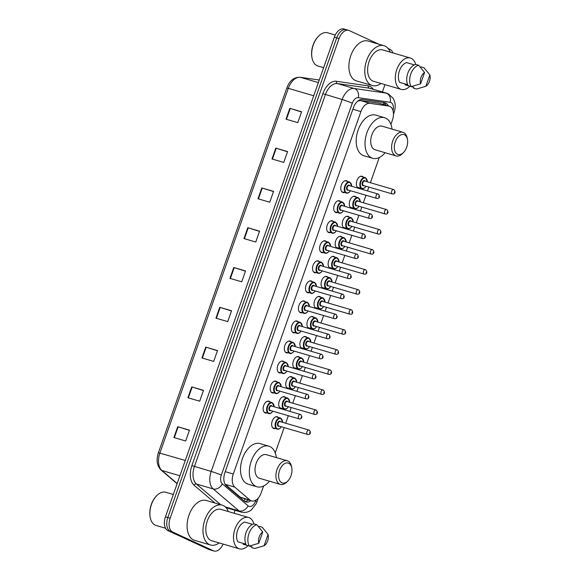 <?xml version="1.0" encoding="UTF-8"?>
<svg xmlns="http://www.w3.org/2000/svg" width="580" height="580" viewBox="0 0 580 580"><rect width="100%" height="100%" fill="white"/><g stroke="black" fill="none" stroke-linecap="round" stroke-linejoin="round"><path stroke-width="0.87" d="M266.706 412.996A6.155 3.712 -73.7 0 1 265.357 413.003A6.155 3.712 -73.7 0 1 265.046 412.887A6.155 3.712 -73.7 0 1 263.603 405.797A6.155 3.712 -73.7 0 1 268.815 401.193A6.155 3.712 -73.7 0 1 269.127 401.309A6.155 3.712 -73.7 0 1 269.946 401.925M273.76 392.957A6.155 3.712 -73.7 0 1 272.419 392.964A6.155 3.712 -73.7 0 1 272.107 392.849A6.155 3.712 -73.7 0 1 270.664 385.751A6.155 3.712 -73.7 0 1 275.87 381.154A6.155 3.712 -73.7 0 1 276.181 381.27A6.155 3.712 -73.7 0 1 277.001 381.887M280.821 372.911A6.155 3.712 -73.7 0 1 279.473 372.918A6.155 3.712 -73.7 0 1 279.161 372.802A6.155 3.712 -73.7 0 1 277.719 365.712A6.155 3.712 -73.7 0 1 282.931 361.108A6.155 3.712 -73.7 0 1 283.243 361.224A6.155 3.712 -73.7 0 1 284.062 361.84M287.876 352.872A6.155 3.712 -73.7 0 1 286.535 352.879A6.155 3.712 -73.7 0 1 286.223 352.763A6.155 3.712 -73.7 0 1 284.78 345.665A6.155 3.712 -73.7 0 1 289.986 341.069A6.155 3.712 -73.7 0 1 290.297 341.185A6.155 3.712 -73.7 0 1 291.124 341.801M294.937 332.826A6.155 3.712 -73.7 0 1 293.589 332.833A6.155 3.712 -73.7 0 1 293.277 332.717A6.155 3.712 -73.7 0 1 291.834 325.626A6.155 3.712 -73.7 0 1 297.047 321.023A6.155 3.712 -73.7 0 1 297.359 321.139A6.155 3.712 -73.7 0 1 298.178 321.755M301.999 312.787A6.155 3.712 -73.7 0 1 300.65 312.794A6.155 3.712 -73.7 0 1 300.339 312.678A6.155 3.712 -73.7 0 1 298.896 305.58A6.155 3.712 -73.7 0 1 304.108 300.984A6.155 3.712 -73.7 0 1 304.413 301.1A6.155 3.712 -73.7 0 1 305.239 301.716M309.053 292.74A6.155 3.712 -73.7 0 1 307.704 292.748A6.155 3.712 -73.7 0 1 307.393 292.632A6.155 3.712 -73.7 0 1 305.95 285.541A6.155 3.712 -73.7 0 1 311.163 280.938A6.155 3.712 -73.7 0 1 311.474 281.053A6.155 3.712 -73.7 0 1 312.294 281.67M316.114 272.702A6.155 3.712 -73.7 0 1 314.766 272.709A6.155 3.712 -73.7 0 1 314.454 272.593A6.155 3.712 -73.7 0 1 313.012 265.495A6.155 3.712 -73.7 0 1 318.224 260.899A6.155 3.712 -73.7 0 1 318.529 261.014A6.155 3.712 -73.7 0 1 319.355 261.631M323.169 252.655A6.155 3.712 -73.7 0 1 321.82 252.662A6.155 3.712 -73.7 0 1 321.516 252.546A6.155 3.712 -73.7 0 1 320.073 245.456A6.155 3.712 -73.7 0 1 325.279 240.852A6.155 3.712 -73.7 0 1 325.59 240.968A6.155 3.712 -73.7 0 1 326.41 241.585M330.23 232.616A6.155 3.712 -73.7 0 1 328.882 232.624A6.155 3.712 -73.7 0 1 328.57 232.507A6.155 3.712 -73.7 0 1 327.127 225.41A6.155 3.712 -73.7 0 1 332.34 220.813A6.155 3.712 -73.7 0 1 332.644 220.929A6.155 3.712 -73.7 0 1 333.471 221.545M337.285 212.57A6.155 3.712 -73.7 0 1 335.936 212.577A6.155 3.712 -73.7 0 1 335.631 212.461A6.155 3.712 -73.7 0 1 334.189 205.371A6.155 3.712 -73.7 0 1 339.394 200.767A6.155 3.712 -73.7 0 1 339.706 200.89A6.155 3.712 -73.7 0 1 340.525 201.499M344.346 192.531A6.155 3.712 -73.7 0 1 342.998 192.538A6.155 3.712 -73.7 0 1 342.686 192.422A6.155 3.712 -73.7 0 1 341.243 185.332A6.155 3.712 -73.7 0 1 346.456 180.728A6.155 3.712 -73.7 0 1 346.76 180.844A6.155 3.712 -73.7 0 1 347.587 181.46M296.402 368.445A6.155 3.712 -73.7 0 1 295.053 368.452A6.155 3.712 -73.7 0 1 294.742 368.336A6.155 3.712 -73.7 0 1 293.299 361.238A6.155 3.712 -73.7 0 1 298.512 356.642A6.155 3.712 -73.7 0 1 298.816 356.758A6.155 3.712 -73.7 0 1 299.642 357.374M303.456 348.399A6.155 3.712 -73.7 0 1 302.107 348.406A6.155 3.712 -73.7 0 1 301.796 348.29A6.155 3.712 -73.7 0 1 300.353 341.2A6.155 3.712 -73.7 0 1 305.566 336.596A6.155 3.712 -73.7 0 1 305.877 336.712A6.155 3.712 -73.7 0 1 306.697 337.328M310.517 328.36A6.155 3.712 -73.7 0 1 309.169 328.367A6.155 3.712 -73.7 0 1 308.857 328.251A6.155 3.712 -73.7 0 1 307.414 321.153A6.155 3.712 -73.7 0 1 312.627 316.557A6.155 3.712 -73.7 0 1 312.932 316.673A6.155 3.712 -73.7 0 1 313.758 317.289M317.572 308.313A6.155 3.712 -73.7 0 1 316.223 308.321A6.155 3.712 -73.7 0 1 315.919 308.205A6.155 3.712 -73.7 0 1 314.476 301.114A6.155 3.712 -73.7 0 1 319.681 296.51A6.155 3.712 -73.7 0 1 319.993 296.626A6.155 3.712 -73.7 0 1 320.812 297.243M289.34 388.484A6.155 3.712 -73.7 0 1 287.992 388.491A6.155 3.712 -73.7 0 1 287.68 388.375A6.155 3.712 -73.7 0 1 286.237 381.285A6.155 3.712 -73.7 0 1 291.45 376.681A6.155 3.712 -73.7 0 1 291.762 376.797A6.155 3.712 -73.7 0 1 292.581 377.413M275.224 428.569A6.155 3.712 -73.7 0 1 273.876 428.576A6.155 3.712 -73.7 0 1 273.564 428.461A6.155 3.712 -73.7 0 1 272.121 421.37A6.155 3.712 -73.7 0 1 277.334 416.766A6.155 3.712 -73.7 0 1 277.646 416.882A6.155 3.712 -73.7 0 1 278.465 417.498M282.279 408.53A6.155 3.712 -73.7 0 1 280.938 408.53A6.155 3.712 -73.7 0 1 280.626 408.414A6.155 3.712 -73.7 0 1 279.183 401.324A6.155 3.712 -73.7 0 1 284.388 396.727A6.155 3.712 -73.7 0 1 284.7 396.843A6.155 3.712 -73.7 0 1 285.527 397.459M324.633 288.274A6.155 3.712 -73.7 0 1 323.285 288.282A6.155 3.712 -73.7 0 1 322.973 288.166A6.155 3.712 -73.7 0 1 321.53 281.068A6.155 3.712 -73.7 0 1 326.743 276.471A6.155 3.712 -73.7 0 1 327.048 276.587A6.155 3.712 -73.7 0 1 327.874 277.204M331.688 268.228A6.155 3.712 -73.7 0 1 330.339 268.236A6.155 3.712 -73.7 0 1 330.035 268.119A6.155 3.712 -73.7 0 1 328.592 261.029A6.155 3.712 -73.7 0 1 333.797 256.425A6.155 3.712 -73.7 0 1 334.109 256.541A6.155 3.712 -73.7 0 1 334.928 257.157M338.749 248.189A6.155 3.712 -73.7 0 1 337.4 248.196A6.155 3.712 -73.7 0 1 337.089 248.081A6.155 3.712 -73.7 0 1 335.646 240.983A6.155 3.712 -73.7 0 1 340.859 236.386A6.155 3.712 -73.7 0 1 341.163 236.502A6.155 3.712 -73.7 0 1 341.99 237.118M345.803 228.143A6.155 3.712 -73.7 0 1 344.455 228.15A6.155 3.712 -73.7 0 1 344.15 228.034A6.155 3.712 -73.7 0 1 342.707 220.944A6.155 3.712 -73.7 0 1 347.913 216.34A6.155 3.712 -73.7 0 1 348.225 216.456A6.155 3.712 -73.7 0 1 349.044 217.072M352.865 208.104A6.155 3.712 -73.7 0 1 351.516 208.111A6.155 3.712 -73.7 0 1 351.204 207.995A6.155 3.712 -73.7 0 1 349.762 200.898A6.155 3.712 -73.7 0 1 354.974 196.301A6.155 3.712 -73.7 0 1 355.279 196.417A6.155 3.712 -73.7 0 1 356.106 197.033M359.919 188.058A6.155 3.712 -73.7 0 1 358.57 188.065A6.155 3.712 -73.7 0 1 358.266 187.949A6.155 3.712 -73.7 0 1 356.823 180.858A6.155 3.712 -73.7 0 1 362.029 176.255A6.155 3.712 -73.7 0 1 362.34 176.371A6.155 3.712 -73.7 0 1 363.16 176.987M390.92 124.41L392.406 120.183A11.535 6.96 106.3 0 0 389.289 106.176A11.535 6.96 106.3 0 0 388.701 106.053L369.938 103.341A11.535 6.96 106.3 0 0 360.912 111.606L233.29 474.019A11.535 6.96 106.3 0 0 234.784 487.127L225.214 484.329L240.388 497.248L251.582 500.939A11.535 6.96 106.3 0 0 261.188 492.804L263.574 486.025M234.784 487.127L249.958 500.047A11.535 6.96 106.3 0 0 251.002 500.721A11.535 6.96 106.3 0 0 251.582 500.939M389.289 106.176L379.139 103.254L360.368 100.536L357.78 101.087M275.239 452.9L284.156 427.576M285.693 423.219L288.332 415.722M289.869 411.365L291.218 407.537M292.748 403.18L295.387 395.683M296.924 391.326L298.272 387.498M299.809 383.134L302.448 375.637M303.985 371.28L305.334 367.452M306.863 363.094L309.51 355.598M311.039 351.241L312.388 347.413M313.925 343.048L316.564 335.552M318.101 331.195L319.45 327.367M320.979 323.009L323.625 315.513M325.155 311.156L326.504 307.327M328.041 302.963L330.68 295.466M332.217 291.109L333.565 287.281M335.102 282.924L337.741 275.427M339.271 271.07L340.619 267.242M342.156 262.878L344.796 255.381M346.332 251.024L347.681 247.196M349.218 242.839L351.857 235.342M353.387 230.985L354.735 227.157M356.272 222.792L358.911 215.296M360.448 210.939L361.797 207.111M363.334 202.754L365.973 195.257M367.502 190.9L368.851 187.072M370.388 182.715L379.255 157.528M388.296 105.886A11.535 6.96 106.3 0 0 385.062 102.79A11.535 6.96 106.3 0 0 384.482 102.667L362.427 99.477A11.535 6.96 106.3 0 0 353.408 107.742L224.881 472.722A11.535 6.96 106.3 0 0 226.374 485.83L244.202 501.011A11.535 6.96 106.3 0 0 245.246 501.685A11.535 6.96 106.3 0 0 245.826 501.903A11.535 6.96 106.3 0 0 250.727 500.685M248.37 499.996A11.535 6.96 -73.7 0 1 244.702 501.388M223.119 544.083A11.535 6.96 -73.7 0 1 213.991 551A11.535 6.96 -73.7 0 1 213.411 550.783L172.688 532.019A11.535 6.96 -73.7 0 1 170.143 518.237L339.082 38.519A11.535 6.96 -73.7 0 1 348.689 30.377A11.535 6.96 -73.7 0 1 349.269 30.595L378.624 44.123M384.961 84.644L382.387 91.966M235.067 510.291L234.037 513.227M388.056 48.466L389.992 49.358A11.535 6.96 -73.7 0 1 392.921 52.918M213.991 551L211.642 550.311A11.535 6.96 -73.7 0 1 211.062 550.094L170.332 531.331A11.535 6.96 -73.7 0 1 167.794 517.548L336.726 37.831A11.535 6.96 -73.7 0 1 346.332 29.689A11.535 6.96 -73.7 0 1 346.912 29.906M383.735 102.559A11.535 6.96 -73.7 0 1 385.939 105.197M346.332 29.689L343.976 29A11.535 6.96 -73.7 0 0 334.37 37.142L165.438 516.86A11.535 6.96 -73.7 0 0 167.975 530.642L208.706 549.405A11.535 6.96 -73.7 0 0 209.286 549.622L211.642 550.311A11.535 6.96 -73.7 0 1 211.062 550.094L170.332 531.331A11.535 6.96 -73.7 0 1 167.794 517.548L336.726 37.831A11.535 6.96 -73.7 0 1 346.332 29.689L348.689 30.377M261.798 187.92L273.571 191.371L269.751 202.224L257.977 198.773L261.798 187.92L262.232 188.05L258.412 198.904M275.812 148.125L287.586 151.576L283.765 162.429L271.991 158.978L275.812 148.125L276.247 148.255L272.426 159.108M289.826 108.329L301.6 111.781L297.779 122.634L286.005 119.183L289.826 108.329L290.261 108.46L286.44 119.313M219.755 307.306L231.529 310.757L227.708 321.61L215.934 318.159L219.755 307.306L220.19 307.443L216.369 318.289M205.74 347.108L217.514 350.552L213.694 361.405L201.92 357.962L205.74 347.108L206.175 347.239L202.355 358.085M191.726 386.903L203.5 390.347L199.68 401.2L187.905 397.757L191.726 386.903L192.161 387.034L188.34 397.88M177.712 426.699L189.486 430.142L185.665 440.996L173.891 437.552L177.712 426.699L178.147 426.829L174.326 437.675M247.783 227.715L259.557 231.166L255.737 242.019L243.963 238.569L247.783 227.715L248.218 227.853L244.398 238.699M233.769 267.51L245.543 270.962L241.722 281.815L229.948 278.364L233.769 267.51L234.204 267.648L230.383 278.494M245.47 271.157L234.204 267.648M259.485 231.362L248.218 227.853M189.413 430.338L178.147 426.829M203.428 390.543L192.161 387.034M217.442 350.748L206.175 347.239M231.456 310.952L220.19 307.443M301.527 111.976L290.261 108.46M287.513 151.772L276.247 148.255M273.499 191.567L262.232 188.05M165.561 528.235L156.136 525.48A17.306 10.44 -73.7 0 1 155.266 525.154A17.306 10.44 -73.7 0 1 150.242 517.519A17.306 10.44 -73.7 0 1 156.607 495.791A17.306 10.44 -73.7 0 1 165.858 492.268L173.326 494.45M219.16 542.923A20.764 12.528 -73.7 0 1 210.496 544.997A20.764 12.528 -73.7 0 1 209.452 544.605A20.764 12.528 -73.7 0 1 204.588 520.666A20.764 12.528 -73.7 0 1 222.169 505.144A20.764 12.528 -73.7 0 1 223.213 505.535A20.764 12.528 -73.7 0 1 228.339 511.56M210.496 544.997L194.605 540.342A20.764 12.528 -73.7 0 1 193.561 539.951A20.764 12.528 -73.7 0 1 188.688 516.019A20.764 12.528 -73.7 0 1 206.277 500.489L222.169 505.144M248.008 545.671A16.341 9.86 -73.7 0 1 239.41 548.854A16.341 9.86 -73.7 0 1 238.583 548.549A16.341 9.86 -73.7 0 1 234.755 529.707A16.341 9.86 -73.7 0 1 248.595 517.49A16.341 9.86 -73.7 0 1 249.414 517.795A16.341 9.86 -73.7 0 1 253.895 523.885M239.41 548.854L211.743 540.756A16.341 9.86 -73.7 0 1 210.917 540.444A16.341 9.86 -73.7 0 1 207.089 521.609A16.341 9.86 -73.7 0 1 220.922 509.385L248.595 517.49M252.554 524.349L244.825 522.087A11.535 6.96 -73.7 0 0 237.64 530.243A11.535 6.96 -73.7 0 0 237.873 541.814L245.884 544.163M258.789 543.286A7.692 4.64 -73.7 0 1 262.762 531.99L258.789 543.286L249.371 546.055A12.303 7.424 -73.7 0 1 248.987 533.491A12.303 7.424 -73.7 0 1 256.875 524.74L253.931 523.878A12.303 7.424 -73.7 0 0 246.043 532.628A12.303 7.424 -73.7 0 0 246.427 545.193L249.371 546.055M262.762 531.99L256.875 524.74M264.089 545.729L268.069 534.434A7.692 4.64 -73.7 0 1 264.089 545.729L255.019 548.412A12.303 7.424 -73.7 0 1 254.671 548.499L251.727 547.636L252.01 546.846L243.179 544.258L243.462 543.453M258.876 527.089L259.238 526.321L262.182 527.184L268.069 534.434M150.242 517.519L150.133 516.961A16.537 9.976 -73.7 0 1 156.209 496.197L156.607 495.791M257.005 547.868L254.671 548.499M288.753 463.268A10.382 6.264 -73.7 0 1 291.762 467.842A10.382 6.264 -73.7 0 1 287.948 480.885A10.382 6.264 -73.7 0 1 281.873 482.799A10.382 6.264 -73.7 0 1 279.582 470.394A10.382 6.264 -73.7 0 1 288.753 463.268M287.948 480.885L286.962 481.908A12.303 7.424 -73.7 0 1 280.379 484.409A12.303 7.424 -73.7 0 1 279.763 484.177A12.303 7.424 -73.7 0 1 276.877 469.996A12.303 7.424 -73.7 0 1 287.296 460.796A12.303 7.424 -73.7 0 1 287.912 461.027A12.303 7.424 -73.7 0 1 291.486 466.45L291.762 467.842M287.296 460.796L266.394 454.676A12.303 7.424 106.3 0 0 255.976 463.877A12.303 7.424 106.3 0 0 258.861 478.058A12.303 7.424 106.3 0 0 259.485 478.29L280.379 484.409M269.439 481.212A21.148 12.76 -73.7 0 1 256.998 486.779A21.148 12.76 -73.7 0 1 255.932 486.381A21.148 12.76 -73.7 0 1 250.973 461.999A21.148 12.76 -73.7 0 1 268.881 446.187A21.148 12.76 -73.7 0 1 269.946 446.586A21.148 12.76 -73.7 0 1 276.356 457.591M256.998 486.779L248.167 484.198A21.148 12.76 -73.7 0 1 247.102 483.8A21.148 12.76 -73.7 0 1 242.143 459.418A21.148 12.76 -73.7 0 1 260.05 443.599L268.881 446.187M404.434 134.77A10.382 6.264 -73.7 0 1 407.443 139.352A10.382 6.264 -73.7 0 1 403.629 152.388A10.382 6.264 -73.7 0 1 397.554 154.309A10.382 6.264 -73.7 0 1 395.263 141.897A10.382 6.264 -73.7 0 1 404.434 134.77M403.629 152.388L402.643 153.41A12.303 7.424 -73.7 0 1 396.06 155.918A12.303 7.424 -73.7 0 1 395.444 155.686A12.303 7.424 -73.7 0 1 392.559 141.498A12.303 7.424 -73.7 0 1 402.977 132.298A12.303 7.424 -73.7 0 1 403.593 132.53A12.303 7.424 -73.7 0 1 407.167 137.96L407.443 139.352M402.977 132.298L382.082 126.179A12.303 7.424 106.3 0 0 371.657 135.379A12.303 7.424 106.3 0 0 374.542 149.567A12.303 7.424 106.3 0 0 375.166 149.799L396.06 155.918M385.12 152.714A21.148 12.76 -73.7 0 1 372.679 158.289A21.148 12.76 -73.7 0 1 371.613 157.891A21.148 12.76 -73.7 0 1 366.654 133.509A21.148 12.76 -73.7 0 1 384.562 117.689A21.148 12.76 -73.7 0 1 385.627 118.088A21.148 12.76 -73.7 0 1 392.036 129.094M372.679 158.289L363.849 155.701A21.148 12.76 -73.7 0 1 362.783 155.302A21.148 12.76 -73.7 0 1 357.824 130.921A21.148 12.76 -73.7 0 1 375.731 115.108L384.562 117.689M323.618 67.679L317.934 66.019A17.306 10.44 -73.7 0 1 317.064 65.692A17.306 10.44 -73.7 0 1 312.04 58.058A17.306 10.44 -73.7 0 1 318.406 36.33A17.306 10.44 -73.7 0 1 327.664 32.806L335.262 35.032M380.959 83.469A20.764 12.528 -73.7 0 1 372.302 85.543A20.764 12.528 -73.7 0 1 371.258 85.151A20.764 12.528 -73.7 0 1 366.386 61.212A20.764 12.528 -73.7 0 1 383.967 45.69A20.764 12.528 -73.7 0 1 385.011 46.081A20.764 12.528 -73.7 0 1 390.144 52.099M372.302 85.543L356.403 80.888A20.764 12.528 -73.7 0 1 355.359 80.497A20.764 12.528 -73.7 0 1 350.494 56.557A20.764 12.528 -73.7 0 1 368.075 41.035L383.967 45.69M409.813 86.217A16.341 9.86 -73.7 0 1 401.208 89.4A16.341 9.86 -73.7 0 1 400.388 89.088A16.341 9.86 -73.7 0 1 396.553 70.252A16.341 9.86 -73.7 0 1 410.393 58.029A16.341 9.86 -73.7 0 1 411.213 58.341A16.341 9.86 -73.7 0 1 415.693 64.431M401.208 89.4L373.542 81.294A16.341 9.86 -73.7 0 1 372.723 80.99A16.341 9.86 -73.7 0 1 368.887 62.147A16.341 9.86 -73.7 0 1 382.727 49.931L410.393 58.029M414.352 64.888L406.623 62.625A11.535 6.96 -73.7 0 0 399.439 70.782A11.535 6.96 -73.7 0 0 399.678 82.36L407.682 84.702M420.587 83.825A7.692 4.64 -73.7 0 1 424.567 72.529L420.587 83.825L411.169 86.594A12.303 7.424 -73.7 0 1 410.785 74.037A12.303 7.424 -73.7 0 1 418.68 65.279L415.737 64.424A12.303 7.424 -73.7 0 0 407.841 73.174A12.303 7.424 -73.7 0 0 408.226 85.731L411.169 86.594M424.567 72.529L418.68 65.279M425.887 86.268L429.867 74.972A7.692 4.64 -73.7 0 1 425.887 86.268L416.824 88.957A12.303 7.424 -73.7 0 1 416.476 89.037L413.533 88.174L413.808 87.384L404.978 84.803L405.26 83.991M420.674 67.628L421.036 66.867L423.98 67.722L429.867 74.972M312.04 58.058L311.931 57.5A16.537 9.976 -73.7 0 1 318.014 36.743L318.406 36.33M418.803 88.414L416.476 89.037M240.388 497.248L249.958 500.047M383.482 102.522A11.535 9.164 98.2 0 1 383.735 104.552M245.188 499.068A11.535 8.881 130.4 0 1 243.788 500.663M225.25 471.663L233.29 474.019M352.872 109.25L360.912 111.606M360.368 100.536L369.938 103.341M379.139 103.254L388.701 106.053M393.015 110.635A7.692 4.64 106.3 0 0 390.992 102.529A7.692 4.64 106.3 0 0 390.217 102.297L358.31 97.687A7.692 4.64 106.3 0 0 352.299 103.197L221.321 475.114A7.692 4.64 106.3 0 0 222.321 483.858L248.11 505.825A7.692 4.64 106.3 0 0 248.805 506.275A7.692 4.64 106.3 0 0 255.599 500.989L255.903 500.12M255.599 500.989A7.692 0.544 -160.6 0 1 256.969 501.823L256.186 503.73L251.278 509.965C250.052 510.987 246.529 513.336 241.149 512.075A15.384 9.28 -73.7 0 1 240.374 511.785A15.384 9.28 -73.7 0 1 238.982 510.886L225.229 506.862M248.11 505.825A7.692 5.923 130.4 0 1 238.982 510.886L213.186 488.918A15.384 9.28 -73.7 0 1 211.192 471.438L342.164 99.521A15.384 9.28 -73.7 0 1 354.199 88.493L386.099 93.112A15.384 9.28 -73.7 0 1 386.875 93.278L370.098 88.37A15.384 9.28 106.3 0 0 369.322 88.196L337.422 83.585A15.384 9.28 106.3 0 0 325.387 94.605L194.416 466.53A15.384 9.28 106.3 0 0 196.41 484.01L220.733 504.723M214.992 503.041L194.126 485.272A17.306 10.44 -73.7 0 1 191.886 465.61L322.857 93.684A17.306 10.44 -73.7 0 1 336.393 81.287L368.293 85.898A1.921 1.53 -81.8 0 0 369.322 88.196L386.099 93.112A7.692 6.112 98.2 0 1 390.217 102.297M227.49 508.073A17.306 10.44 -73.7 0 1 226.635 508.413M368.293 85.898A17.306 10.44 -73.7 0 1 373.215 89.276M172.688 532.019L167.975 530.642M170.143 518.237L165.438 516.86M213.411 550.783L208.706 549.405M339.082 38.519L334.37 37.142M222.321 483.858A7.692 5.923 130.4 0 1 213.186 488.918L196.41 484.01A1.921 1.479 -49.6 0 0 194.126 485.272M221.321 475.114A7.692 0.544 -160.6 0 0 211.192 471.438L191.886 465.61M358.31 97.687A7.692 6.112 98.2 0 0 354.199 88.493L337.422 83.585A1.921 1.53 -81.8 0 1 336.393 81.287M352.299 103.197A7.692 0.544 -160.6 0 0 342.164 99.521L322.857 93.684M386.875 93.278L388.325 93.822L393.399 98.615L394.842 102.508C395.495 105.843 395.226 109.185 394.052 112.549A7.692 0.544 -160.6 0 0 393.312 112.02M185.303 460.447L158.398 452.712L286.825 88.037L288.325 88.334L159.906 453.009A15.384 9.28 106.3 0 0 161.9 470.489A3.842 2.958 130.4 0 1 161.03 470.025C156.948 465.834 156.071 460.063 158.398 452.712M286.825 88.037C289.456 80.801 293.857 77.205 300.019 77.242A3.842 3.052 98.2 0 1 300.36 77.314A15.384 9.28 106.3 0 0 288.325 88.334L313.722 95.772M300.019 77.242L319.268 80.025L300.36 77.314L318.369 82.585M179.909 475.767L161.9 470.489L177.183 483.51M280.408 427.873A5.771 3.48 -73.7 0 1 277.226 429.157A5.771 3.48 -73.7 0 1 276.935 429.048A5.771 3.48 -73.7 0 1 275.58 422.399A5.771 3.48 -73.7 0 1 280.466 418.086A5.771 3.48 -73.7 0 1 280.756 418.195M282.598 422.312A5.387 3.248 106.3 0 0 280.923 418.644A5.387 3.248 106.3 0 0 276.167 422.334A5.387 3.248 106.3 0 0 277.356 428.772A5.387 3.248 106.3 0 0 281.307 426.742M279.292 426.155A2.69 1.624 -73.7 0 1 278.248 426.235A2.69 1.624 -73.7 0 1 277.653 423.023A2.69 1.624 -73.7 0 1 280.031 421.174A2.69 1.624 -73.7 0 1 280.589 421.725M280.198 421.624A2.305 1.392 106.3 0 0 280.082 421.58A2.305 1.392 106.3 0 0 278.125 423.306A2.305 1.392 106.3 0 0 278.668 425.959A2.305 1.392 106.3 0 0 278.784 426.003A2.305 1.392 106.3 0 0 278.907 426.032M278.784 426.003L307.625 434.449A2.305 1.392 -73.7 0 1 307.509 434.405A2.305 1.392 -73.7 0 1 306.972 431.745A2.305 1.392 -73.7 0 1 308.923 430.019A2.305 1.392 -73.7 0 1 309.038 430.063M309.872 432.303L309.618 433.028L309.872 432.303M287.462 407.834A5.771 3.48 -73.7 0 1 284.28 409.11A5.771 3.48 -73.7 0 1 283.99 409.001A5.771 3.48 -73.7 0 1 282.634 402.353A5.771 3.48 -73.7 0 1 287.52 398.039A5.771 3.48 -73.7 0 1 287.81 398.148M289.659 402.274A5.387 3.248 106.3 0 0 287.977 398.598A5.387 3.248 106.3 0 0 283.228 402.295A5.387 3.248 106.3 0 0 284.41 408.726A5.387 3.248 106.3 0 0 288.361 406.703M286.353 406.116A2.69 1.624 -73.7 0 1 285.302 406.196A2.69 1.624 -73.7 0 1 284.707 402.977A2.69 1.624 -73.7 0 1 287.086 401.128A2.69 1.624 -73.7 0 1 287.644 401.686M287.252 401.577A2.305 1.392 106.3 0 0 287.136 401.534A2.305 1.392 106.3 0 0 285.186 403.26A2.305 1.392 106.3 0 0 285.723 405.92A2.305 1.392 106.3 0 0 285.839 405.964A2.305 1.392 106.3 0 0 285.962 405.993M285.839 405.964L314.686 414.41A2.305 1.392 -73.7 0 1 314.57 414.366A2.305 1.392 -73.7 0 1 314.026 411.706A2.305 1.392 -73.7 0 1 315.984 409.98A2.305 1.392 -73.7 0 1 316.1 410.024M316.934 412.264L316.68 412.989L316.934 412.264M294.524 387.788A5.771 3.48 -73.7 0 1 291.341 389.071A5.771 3.48 -73.7 0 1 291.051 388.962A5.771 3.48 -73.7 0 1 289.695 382.314A5.771 3.48 -73.7 0 1 294.582 378A5.771 3.48 -73.7 0 1 294.872 378.109M296.721 382.235A5.387 3.248 106.3 0 0 295.039 378.559A5.387 3.248 106.3 0 0 290.283 382.256A5.387 3.248 106.3 0 0 291.472 388.687A5.387 3.248 106.3 0 0 295.423 386.657M293.407 386.07A2.69 1.624 -73.7 0 1 292.363 386.157A2.69 1.624 -73.7 0 1 291.769 382.938A2.69 1.624 -73.7 0 1 294.147 381.089A2.69 1.624 -73.7 0 1 294.705 381.64M294.314 381.538A2.305 1.392 106.3 0 0 294.198 381.495A2.305 1.392 106.3 0 0 292.24 383.221A2.305 1.392 106.3 0 0 292.784 385.874A2.305 1.392 106.3 0 0 292.9 385.917A2.305 1.392 106.3 0 0 293.023 385.947M292.9 385.917L321.748 394.364A2.305 1.392 -73.7 0 1 321.625 394.32A2.305 1.392 -73.7 0 1 321.088 391.659A2.305 1.392 -73.7 0 1 323.038 389.934A2.305 1.392 -73.7 0 1 323.154 389.985M323.988 392.218L323.734 392.943L323.988 392.218M301.578 367.749A5.771 3.48 -73.7 0 1 298.395 369.025A5.771 3.48 -73.7 0 1 298.106 368.916A5.771 3.48 -73.7 0 1 296.757 362.268A5.771 3.48 -73.7 0 1 301.636 357.954A5.771 3.48 -73.7 0 1 301.926 358.063M303.775 362.188A5.387 3.248 106.3 0 0 302.093 358.512A5.387 3.248 106.3 0 0 297.344 362.21A5.387 3.248 106.3 0 0 298.526 368.641A5.387 3.248 106.3 0 0 302.477 366.618M300.469 366.031A2.69 1.624 -73.7 0 1 299.418 366.111A2.69 1.624 -73.7 0 1 298.823 362.892A2.69 1.624 -73.7 0 1 301.201 361.043A2.69 1.624 -73.7 0 1 301.76 361.601M301.368 361.492A2.305 1.392 106.3 0 0 301.252 361.449A2.305 1.392 106.3 0 0 299.302 363.174A2.305 1.392 106.3 0 0 299.838 365.835A2.305 1.392 106.3 0 0 299.954 365.879A2.305 1.392 106.3 0 0 300.077 365.907M299.954 365.879L328.802 374.325A2.305 1.392 -73.7 0 1 328.686 374.281A2.305 1.392 -73.7 0 1 328.142 371.62A2.305 1.392 -73.7 0 1 330.1 369.895A2.305 1.392 -73.7 0 1 330.216 369.938M331.049 372.179L330.796 372.904L331.049 372.179M308.64 347.703A5.771 3.48 -73.7 0 1 305.457 348.986A5.771 3.48 -73.7 0 1 305.167 348.877A5.771 3.48 -73.7 0 1 303.811 342.229A5.771 3.48 -73.7 0 1 308.698 337.915A5.771 3.48 -73.7 0 1 308.988 338.024M310.837 342.149A5.387 3.248 106.3 0 0 309.154 338.474A5.387 3.248 106.3 0 0 304.399 342.171A5.387 3.248 106.3 0 0 305.587 348.602A5.387 3.248 106.3 0 0 309.539 346.572M307.523 345.985A2.69 1.624 -73.7 0 1 306.479 346.071A2.69 1.624 -73.7 0 1 305.885 342.852A2.69 1.624 -73.7 0 1 308.263 341.004A2.69 1.624 -73.7 0 1 308.821 341.555M308.43 341.453A2.305 1.392 106.3 0 0 308.313 341.41A2.305 1.392 106.3 0 0 306.356 343.135A2.305 1.392 106.3 0 0 306.9 345.796A2.305 1.392 106.3 0 0 307.016 345.839A2.305 1.392 106.3 0 0 307.139 345.861M307.016 345.839L335.863 354.279A2.305 1.392 -73.7 0 1 335.748 354.235A2.305 1.392 -73.7 0 1 335.204 351.574A2.305 1.392 -73.7 0 1 337.154 349.856A2.305 1.392 -73.7 0 1 337.27 349.899M338.111 352.132L337.85 352.857L338.111 352.132M315.701 327.664A5.771 3.48 -73.7 0 1 312.511 328.94A5.771 3.48 -73.7 0 1 312.221 328.831A5.771 3.48 -73.7 0 1 310.873 322.183A5.771 3.48 -73.7 0 1 315.752 317.869A5.771 3.48 -73.7 0 1 316.042 317.978M317.891 322.103A5.387 3.248 106.3 0 0 316.209 318.427A5.387 3.248 106.3 0 0 311.46 322.125A5.387 3.248 106.3 0 0 312.642 328.555A5.387 3.248 106.3 0 0 316.593 326.533M314.585 325.945A2.69 1.624 -73.7 0 1 313.534 326.025A2.69 1.624 -73.7 0 1 312.946 322.806A2.69 1.624 -73.7 0 1 315.317 320.957A2.69 1.624 -73.7 0 1 315.875 321.516M315.484 321.407A2.305 1.392 106.3 0 0 315.368 321.363A2.305 1.392 106.3 0 0 313.418 323.089A2.305 1.392 106.3 0 0 313.954 325.75A2.305 1.392 106.3 0 0 314.077 325.793A2.305 1.392 106.3 0 0 314.193 325.822M314.077 325.793L342.918 334.239A2.305 1.392 -73.7 0 1 342.802 334.196A2.305 1.392 -73.7 0 1 342.258 331.535A2.305 1.392 -73.7 0 1 344.215 329.81A2.305 1.392 -73.7 0 1 344.332 329.853M345.165 332.094L344.911 332.818L345.165 332.094M322.755 307.618A5.771 3.48 -73.7 0 1 319.573 308.901A5.771 3.48 -73.7 0 1 319.283 308.792A5.771 3.48 -73.7 0 1 317.927 302.144A5.771 3.48 -73.7 0 1 322.813 297.83A5.771 3.48 -73.7 0 1 323.103 297.939M324.952 302.064A5.387 3.248 106.3 0 0 323.27 298.388A5.387 3.248 106.3 0 0 318.514 302.086A5.387 3.248 106.3 0 0 319.703 308.517A5.387 3.248 106.3 0 0 323.654 306.486M321.639 305.899A2.69 1.624 -73.7 0 1 320.595 305.986A2.69 1.624 -73.7 0 1 320 302.767A2.69 1.624 -73.7 0 1 322.379 300.918A2.69 1.624 -73.7 0 1 322.937 301.469M322.545 301.368A2.305 1.392 106.3 0 0 322.429 301.325A2.305 1.392 106.3 0 0 320.472 303.05A2.305 1.392 106.3 0 0 321.015 305.711A2.305 1.392 106.3 0 0 321.132 305.754A2.305 1.392 106.3 0 0 321.255 305.776M321.132 305.754L349.979 314.193A2.305 1.392 -73.7 0 1 349.863 314.15A2.305 1.392 -73.7 0 1 349.32 311.496A2.305 1.392 -73.7 0 1 351.27 309.771A2.305 1.392 -73.7 0 1 351.386 309.814M352.227 312.055L351.966 312.772L352.227 312.055M329.817 287.579A5.771 3.48 -73.7 0 1 326.627 288.855A5.771 3.48 -73.7 0 1 326.337 288.746A5.771 3.48 -73.7 0 1 324.988 282.098A5.771 3.48 -73.7 0 1 329.868 277.784A5.771 3.48 -73.7 0 1 330.158 277.892M332.006 282.018A5.387 3.248 106.3 0 0 330.325 278.342A5.387 3.248 106.3 0 0 325.576 282.039A5.387 3.248 106.3 0 0 326.757 288.47A5.387 3.248 106.3 0 0 330.709 286.447M328.7 285.86A2.69 1.624 -73.7 0 1 327.649 285.94A2.69 1.624 -73.7 0 1 327.062 282.721A2.69 1.624 -73.7 0 1 329.433 280.872A2.69 1.624 -73.7 0 1 329.998 281.43M329.599 281.322A2.305 1.392 106.3 0 0 329.483 281.278A2.305 1.392 106.3 0 0 327.533 283.004A2.305 1.392 106.3 0 0 328.077 285.664A2.305 1.392 106.3 0 0 328.193 285.708A2.305 1.392 106.3 0 0 328.309 285.737M328.193 285.708L357.033 294.154A2.305 1.392 -73.7 0 1 356.918 294.111A2.305 1.392 -73.7 0 1 356.381 291.45A2.305 1.392 -73.7 0 1 358.331 289.724A2.305 1.392 -73.7 0 1 358.447 289.768M359.281 292.008L359.027 292.733L359.281 292.008M336.871 267.532A5.771 3.48 -73.7 0 1 333.688 268.815A5.771 3.48 -73.7 0 1 333.399 268.707A5.771 3.48 -73.7 0 1 332.043 262.058A5.771 3.48 -73.7 0 1 336.929 257.745A5.771 3.48 -73.7 0 1 337.219 257.853M339.068 261.979A5.387 3.248 106.3 0 0 337.386 258.303A5.387 3.248 106.3 0 0 332.63 262A5.387 3.248 106.3 0 0 333.819 268.431A5.387 3.248 106.3 0 0 337.77 266.401M335.755 265.814A2.69 1.624 -73.7 0 1 334.711 265.901A2.69 1.624 -73.7 0 1 334.116 262.682A2.69 1.624 -73.7 0 1 336.494 260.833A2.69 1.624 -73.7 0 1 337.052 261.384M336.661 261.283A2.305 1.392 106.3 0 0 336.545 261.239A2.305 1.392 106.3 0 0 334.587 262.965A2.305 1.392 106.3 0 0 335.131 265.625A2.305 1.392 106.3 0 0 335.247 265.669A2.305 1.392 106.3 0 0 335.37 265.691M335.247 265.669L364.095 274.108A2.305 1.392 -73.7 0 1 363.979 274.064A2.305 1.392 -73.7 0 1 363.435 271.411A2.305 1.392 -73.7 0 1 365.393 269.685A2.305 1.392 -73.7 0 1 365.509 269.729M366.342 271.969L366.089 272.687L366.342 271.969M343.933 247.493A5.771 3.48 -73.7 0 1 340.743 248.769A5.771 3.48 -73.7 0 1 340.453 248.661A5.771 3.48 -73.7 0 1 339.104 242.012A5.771 3.48 -73.7 0 1 343.983 237.698A5.771 3.48 -73.7 0 1 344.274 237.807M346.122 241.932A5.387 3.248 106.3 0 0 344.44 238.257A5.387 3.248 106.3 0 0 339.692 241.954A5.387 3.248 106.3 0 0 340.873 248.385A5.387 3.248 106.3 0 0 344.825 246.362M342.816 245.775A2.69 1.624 -73.7 0 1 341.765 245.855A2.69 1.624 -73.7 0 1 341.178 242.636A2.69 1.624 -73.7 0 1 343.548 240.794A2.69 1.624 -73.7 0 1 344.114 241.345M343.715 241.237A2.305 1.392 106.3 0 0 343.599 241.193A2.305 1.392 106.3 0 0 341.649 242.918A2.305 1.392 106.3 0 0 342.193 245.579A2.305 1.392 106.3 0 0 342.309 245.623A2.305 1.392 106.3 0 0 342.425 245.652M342.309 245.623L371.149 254.069A2.305 1.392 -73.7 0 1 371.033 254.025A2.305 1.392 -73.7 0 1 370.497 251.365A2.305 1.392 -73.7 0 1 372.447 249.639A2.305 1.392 -73.7 0 1 372.563 249.683M373.397 251.923L373.143 252.648L373.397 251.923M350.987 227.447A5.771 3.48 -73.7 0 1 347.804 228.73A5.771 3.48 -73.7 0 1 347.514 228.621A5.771 3.48 -73.7 0 1 346.158 221.973A5.771 3.48 -73.7 0 1 351.045 217.66A5.771 3.48 -73.7 0 1 351.335 217.768M353.184 221.893A5.387 3.248 106.3 0 0 351.502 218.218A5.387 3.248 106.3 0 0 346.746 221.915A5.387 3.248 106.3 0 0 347.935 228.346A5.387 3.248 106.3 0 0 351.886 226.316M349.87 225.729A2.69 1.624 -73.7 0 1 348.826 225.816A2.69 1.624 -73.7 0 1 348.232 222.597A2.69 1.624 -73.7 0 1 350.61 220.748A2.69 1.624 -73.7 0 1 351.168 221.299M350.777 221.198A2.305 1.392 106.3 0 0 350.661 221.154A2.305 1.392 106.3 0 0 348.711 222.88A2.305 1.392 106.3 0 0 349.247 225.54A2.305 1.392 106.3 0 0 349.363 225.584A2.305 1.392 106.3 0 0 349.486 225.606M349.363 225.584L378.211 234.023A2.305 1.392 -73.7 0 1 378.095 233.979A2.305 1.392 -73.7 0 1 377.551 231.326A2.305 1.392 -73.7 0 1 379.509 229.6A2.305 1.392 -73.7 0 1 379.625 229.644M380.458 231.884L380.204 232.602L380.458 231.884M358.048 207.408A5.771 3.48 -73.7 0 1 354.858 208.691A5.771 3.48 -73.7 0 1 354.568 208.575A5.771 3.48 -73.7 0 1 353.22 201.927A5.771 3.48 -73.7 0 1 358.099 197.613A5.771 3.48 -73.7 0 1 358.389 197.722M360.238 201.847A5.387 3.248 106.3 0 0 358.563 198.171A5.387 3.248 106.3 0 0 353.807 201.869A5.387 3.248 106.3 0 0 354.989 208.3A5.387 3.248 106.3 0 0 358.94 206.277M356.932 205.69A2.69 1.624 -73.7 0 1 355.881 205.769A2.69 1.624 -73.7 0 1 355.293 202.558A2.69 1.624 -73.7 0 1 357.671 200.709A2.69 1.624 -73.7 0 1 358.23 201.26M357.838 201.151A2.305 1.392 106.3 0 0 357.722 201.108A2.305 1.392 106.3 0 0 355.765 202.833A2.305 1.392 106.3 0 0 356.308 205.494A2.305 1.392 106.3 0 0 356.424 205.537A2.305 1.392 106.3 0 0 356.54 205.567M356.424 205.537L385.265 213.984A2.305 1.392 -73.7 0 1 385.149 213.94A2.305 1.392 -73.7 0 1 384.613 211.28A2.305 1.392 -73.7 0 1 386.563 209.554A2.305 1.392 -73.7 0 1 386.679 209.597M387.512 211.838L387.259 212.563L387.512 211.838M365.103 187.362A5.771 3.48 -73.7 0 1 361.92 188.645A5.771 3.48 -73.7 0 1 361.63 188.536A5.771 3.48 -73.7 0 1 360.274 181.888A5.771 3.48 -73.7 0 1 365.161 177.574A5.771 3.48 -73.7 0 1 365.451 177.683M367.299 181.808A5.387 3.248 106.3 0 0 365.618 178.132A5.387 3.248 106.3 0 0 360.861 181.83A5.387 3.248 106.3 0 0 362.05 188.261A5.387 3.248 106.3 0 0 366.002 186.238M363.986 185.643A2.69 1.624 -73.7 0 1 362.942 185.731A2.69 1.624 -73.7 0 1 362.348 182.512A2.69 1.624 -73.7 0 1 364.726 180.663A2.69 1.624 -73.7 0 1 365.284 181.214M364.892 181.112A2.305 1.392 106.3 0 0 364.776 181.069A2.305 1.392 106.3 0 0 362.826 182.794A2.305 1.392 106.3 0 0 363.363 185.455A2.305 1.392 106.3 0 0 363.479 185.499A2.305 1.392 106.3 0 0 363.602 185.52M363.479 185.499L392.326 193.938A2.305 1.392 -73.7 0 1 392.211 193.894A2.305 1.392 -73.7 0 1 391.667 191.24A2.305 1.392 -73.7 0 1 393.624 189.515A2.305 1.392 -73.7 0 1 393.74 189.558M394.574 191.799L394.32 192.517L394.574 191.799M271.889 412.3A5.771 3.48 -73.7 0 1 268.7 413.584A5.771 3.48 -73.7 0 1 268.41 413.475A5.771 3.48 -73.7 0 1 267.061 406.826A5.771 3.48 -73.7 0 1 271.947 402.513A5.771 3.48 -73.7 0 1 272.238 402.622M274.079 406.747A5.387 3.248 106.3 0 0 272.404 403.071A5.387 3.248 106.3 0 0 267.648 406.768A5.387 3.248 106.3 0 0 268.837 413.199A5.387 3.248 106.3 0 0 272.788 411.169M270.773 410.582A2.69 1.624 -73.7 0 1 269.729 410.669A2.69 1.624 -73.7 0 1 269.135 407.45A2.69 1.624 -73.7 0 1 271.512 405.601A2.69 1.624 -73.7 0 1 272.071 406.152M271.679 406.051A2.305 1.392 106.3 0 0 271.563 406.007A2.305 1.392 106.3 0 0 269.606 407.733A2.305 1.392 106.3 0 0 270.149 410.393A2.305 1.392 106.3 0 0 270.265 410.437A2.305 1.392 106.3 0 0 270.389 410.459M271.563 406.007L300.687 414.555C302.977 417.136 301.542 419.398 299.106 418.876A2.305 1.392 -73.7 0 1 298.99 418.833A2.305 1.392 -73.7 0 1 298.454 416.179A2.305 1.392 -73.7 0 1 300.404 414.453A2.305 1.392 -73.7 0 1 300.52 414.497M301.1 417.455L301.353 416.737L301.1 417.455M278.944 392.261A5.771 3.48 -73.7 0 1 275.761 393.545A5.771 3.48 -73.7 0 1 275.471 393.428A5.771 3.48 -73.7 0 1 274.115 386.78A5.771 3.48 -73.7 0 1 279.002 382.466A5.771 3.48 -73.7 0 1 279.292 382.575M281.14 386.7A5.387 3.248 106.3 0 0 279.458 383.025A5.387 3.248 106.3 0 0 274.71 386.722A5.387 3.248 106.3 0 0 275.892 393.153A5.387 3.248 106.3 0 0 279.843 391.13M277.827 390.543A2.69 1.624 -73.7 0 1 276.783 390.623A2.69 1.624 -73.7 0 1 276.189 387.411A2.69 1.624 -73.7 0 1 278.567 385.562A2.69 1.624 -73.7 0 1 279.125 386.113M278.733 386.004A2.305 1.392 106.3 0 0 278.618 385.961A2.305 1.392 106.3 0 0 276.667 387.686A2.305 1.392 106.3 0 0 277.204 390.347A2.305 1.392 106.3 0 0 277.32 390.391A2.305 1.392 106.3 0 0 277.443 390.42M278.618 385.961L307.748 394.516C310.039 397.09 308.596 399.359 306.168 398.837A2.305 1.392 -73.7 0 1 306.051 398.793A2.305 1.392 -73.7 0 1 305.508 396.133A2.305 1.392 -73.7 0 1 307.465 394.407A2.305 1.392 -73.7 0 1 307.581 394.451M308.161 397.416L308.415 396.691L308.161 397.416M286.005 372.215A5.771 3.48 -73.7 0 1 282.822 373.498A5.771 3.48 -73.7 0 1 282.525 373.389A5.771 3.48 -73.7 0 1 281.177 366.741A5.771 3.48 -73.7 0 1 286.063 362.427A5.771 3.48 -73.7 0 1 286.353 362.536M288.195 366.661A5.387 3.248 106.3 0 0 286.52 362.986A5.387 3.248 106.3 0 0 281.764 366.683A5.387 3.248 106.3 0 0 282.953 373.114A5.387 3.248 106.3 0 0 286.904 371.091M284.889 370.497A2.69 1.624 -73.7 0 1 283.845 370.584A2.69 1.624 -73.7 0 1 283.25 367.365A2.69 1.624 -73.7 0 1 285.628 365.516A2.69 1.624 -73.7 0 1 286.187 366.067M285.795 365.965A2.305 1.392 106.3 0 0 285.679 365.922A2.305 1.392 106.3 0 0 283.721 367.647A2.305 1.392 106.3 0 0 284.265 370.308A2.305 1.392 106.3 0 0 284.381 370.352A2.305 1.392 106.3 0 0 284.505 370.373M285.679 365.922L314.802 374.47C317.093 377.051 315.658 379.313 313.222 378.791A2.305 1.392 -73.7 0 1 313.106 378.747A2.305 1.392 -73.7 0 1 312.569 376.094A2.305 1.392 -73.7 0 1 314.519 374.368A2.305 1.392 -73.7 0 1 314.635 374.412M315.215 377.37L315.469 376.652L315.215 377.37M293.06 352.176A5.771 3.48 -73.7 0 1 289.877 353.459A5.771 3.48 -73.7 0 1 289.587 353.351A5.771 3.48 -73.7 0 1 288.231 346.695A5.771 3.48 -73.7 0 1 293.118 342.388A5.771 3.48 -73.7 0 1 293.407 342.497M295.256 346.615A5.387 3.248 106.3 0 0 293.574 342.939A5.387 3.248 106.3 0 0 288.825 346.637A5.387 3.248 106.3 0 0 290.007 353.075A5.387 3.248 106.3 0 0 293.958 351.045M291.943 350.458A2.69 1.624 -73.7 0 1 290.899 350.537A2.69 1.624 -73.7 0 1 290.305 347.326A2.69 1.624 -73.7 0 1 292.683 345.477A2.69 1.624 -73.7 0 1 293.241 346.028M292.849 345.919A2.305 1.392 106.3 0 0 292.733 345.876A2.305 1.392 106.3 0 0 290.783 347.601A2.305 1.392 106.3 0 0 291.32 350.262A2.305 1.392 106.3 0 0 291.435 350.305A2.305 1.392 106.3 0 0 291.559 350.334M292.733 345.876L321.864 354.431C324.155 357.005 322.712 359.274 320.283 358.752A2.305 1.392 -73.7 0 1 320.167 358.708A2.305 1.392 -73.7 0 1 319.623 356.048A2.305 1.392 -73.7 0 1 321.581 354.322A2.305 1.392 -73.7 0 1 321.697 354.365M322.277 357.331L322.531 356.606L322.277 357.331M300.121 332.13A5.771 3.48 -73.7 0 1 296.938 333.413A5.771 3.48 -73.7 0 1 296.648 333.304A5.771 3.48 -73.7 0 1 295.293 326.656A5.771 3.48 -73.7 0 1 300.179 322.342A5.771 3.48 -73.7 0 1 300.469 322.451M302.318 326.576A5.387 3.248 106.3 0 0 300.636 322.9A5.387 3.248 106.3 0 0 295.88 326.598A5.387 3.248 106.3 0 0 297.069 333.029A5.387 3.248 106.3 0 0 301.02 331.006M299.005 330.411A2.69 1.624 -73.7 0 1 297.961 330.498A2.69 1.624 -73.7 0 1 297.366 327.279A2.69 1.624 -73.7 0 1 299.744 325.431A2.69 1.624 -73.7 0 1 300.302 325.982M299.911 325.88A2.305 1.392 106.3 0 0 299.795 325.837A2.305 1.392 106.3 0 0 297.837 327.562A2.305 1.392 106.3 0 0 298.381 330.223A2.305 1.392 106.3 0 0 298.497 330.267A2.305 1.392 106.3 0 0 298.62 330.288M299.795 325.837L328.918 334.385C331.209 336.965 329.774 339.227 327.345 338.713A2.305 1.392 -73.7 0 1 327.221 338.669A2.305 1.392 -73.7 0 1 326.685 336.008A2.305 1.392 -73.7 0 1 328.635 334.283A2.305 1.392 -73.7 0 1 328.751 334.326M329.331 337.285L329.585 336.567L329.331 337.285M307.175 312.091A5.771 3.48 -73.7 0 1 303.993 313.374A5.771 3.48 -73.7 0 1 303.702 313.265A5.771 3.48 -73.7 0 1 302.354 306.61A5.771 3.48 -73.7 0 1 307.233 302.303A5.771 3.48 -73.7 0 1 307.523 302.412M309.372 306.53A5.387 3.248 106.3 0 0 307.69 302.854A5.387 3.248 106.3 0 0 302.941 306.552A5.387 3.248 106.3 0 0 304.123 312.99A5.387 3.248 106.3 0 0 308.074 310.96M306.066 310.373A2.69 1.624 -73.7 0 1 305.015 310.452A2.69 1.624 -73.7 0 1 304.42 307.24A2.69 1.624 -73.7 0 1 306.798 305.392A2.69 1.624 -73.7 0 1 307.356 305.943M306.965 305.834A2.305 1.392 106.3 0 0 306.849 305.79A2.305 1.392 106.3 0 0 304.899 307.516A2.305 1.392 106.3 0 0 305.435 310.177A2.305 1.392 106.3 0 0 305.551 310.22A2.305 1.392 106.3 0 0 305.674 310.249M306.849 305.79L335.979 314.345C338.27 316.919 336.828 319.188 334.399 318.666A2.305 1.392 -73.7 0 1 334.283 318.623A2.305 1.392 -73.7 0 1 333.739 315.962A2.305 1.392 -73.7 0 1 335.697 314.237A2.305 1.392 -73.7 0 1 335.813 314.28M336.393 317.245L336.646 316.52L336.393 317.245M314.237 292.044A5.771 3.48 -73.7 0 1 311.054 293.328A5.771 3.48 -73.7 0 1 310.764 293.219A5.771 3.48 -73.7 0 1 309.408 286.571A5.771 3.48 -73.7 0 1 314.295 282.257A5.771 3.48 -73.7 0 1 314.585 282.366M316.433 286.491A5.387 3.248 106.3 0 0 314.751 282.815A5.387 3.248 106.3 0 0 309.995 286.513A5.387 3.248 106.3 0 0 311.185 292.943A5.387 3.248 106.3 0 0 315.136 290.921M313.12 290.326A2.69 1.624 -73.7 0 1 312.076 290.413A2.69 1.624 -73.7 0 1 311.482 287.194A2.69 1.624 -73.7 0 1 313.86 285.345A2.69 1.624 -73.7 0 1 314.418 285.896M314.026 285.795A2.305 1.392 106.3 0 0 313.911 285.751A2.305 1.392 106.3 0 0 311.953 287.477A2.305 1.392 106.3 0 0 312.497 290.138A2.305 1.392 106.3 0 0 312.613 290.181A2.305 1.392 106.3 0 0 312.736 290.203M313.911 285.751L343.041 294.299C345.325 296.88 343.889 299.142 341.461 298.627A2.305 1.392 -73.7 0 1 341.344 298.584A2.305 1.392 -73.7 0 1 340.801 295.923A2.305 1.392 -73.7 0 1 342.751 294.198A2.305 1.392 -73.7 0 1 342.867 294.241M343.447 297.199L343.708 296.481L343.447 297.199M321.298 272.005A5.771 3.48 -73.7 0 1 318.108 273.289A5.771 3.48 -73.7 0 1 317.818 273.18A5.771 3.48 -73.7 0 1 316.47 266.524A5.771 3.48 -73.7 0 1 321.349 262.218A5.771 3.48 -73.7 0 1 321.639 262.327M323.488 266.445A5.387 3.248 106.3 0 0 321.806 262.769A5.387 3.248 106.3 0 0 317.057 266.466A5.387 3.248 106.3 0 0 318.239 272.904A5.387 3.248 106.3 0 0 322.19 270.875M320.182 270.287A2.69 1.624 -73.7 0 1 319.13 270.367A2.69 1.624 -73.7 0 1 318.543 267.155A2.69 1.624 -73.7 0 1 320.914 265.306A2.69 1.624 -73.7 0 1 321.472 265.857M321.081 265.749A2.305 1.392 106.3 0 0 320.965 265.705A2.305 1.392 106.3 0 0 319.014 267.431A2.305 1.392 106.3 0 0 319.551 270.091A2.305 1.392 106.3 0 0 319.667 270.135A2.305 1.392 106.3 0 0 319.79 270.164M320.965 265.705L350.095 274.26C352.386 276.834 350.943 279.103 348.515 278.581A2.305 1.392 -73.7 0 1 348.399 278.538A2.305 1.392 -73.7 0 1 347.855 275.877A2.305 1.392 -73.7 0 1 349.812 274.151A2.305 1.392 -73.7 0 1 349.928 274.195M350.508 277.16L350.762 276.435L350.508 277.16M328.352 251.966A5.771 3.48 -73.7 0 1 325.17 253.243A5.771 3.48 -73.7 0 1 324.88 253.134A5.771 3.48 -73.7 0 1 323.524 246.486A5.771 3.48 -73.7 0 1 328.411 242.172A5.771 3.48 -73.7 0 1 328.7 242.28L323.93 240.86M330.549 246.406A5.387 3.248 106.3 0 0 328.867 242.73A5.387 3.248 106.3 0 0 324.111 246.427A5.387 3.248 106.3 0 0 325.3 252.858A5.387 3.248 106.3 0 0 329.251 250.835M327.236 250.241A2.69 1.624 -73.7 0 1 326.192 250.328A2.69 1.624 -73.7 0 1 325.598 247.109A2.69 1.624 -73.7 0 1 327.976 245.26A2.69 1.624 -73.7 0 1 328.534 245.819M328.142 245.71A2.305 1.392 106.3 0 0 328.026 245.666A2.305 1.392 106.3 0 0 326.069 247.392A2.305 1.392 106.3 0 0 326.613 250.052A2.305 1.392 106.3 0 0 326.728 250.096A2.305 1.392 106.3 0 0 326.852 250.118M328.026 245.666L357.157 254.214C359.44 256.795 358.005 259.057 355.576 258.542A2.305 1.392 -73.7 0 1 355.46 258.499A2.305 1.392 -73.7 0 1 354.916 255.838A2.305 1.392 -73.7 0 1 356.867 254.112A2.305 1.392 -73.7 0 1 356.983 254.156M357.563 257.121L357.824 256.396L357.563 257.121M335.414 231.92A5.771 3.48 -73.7 0 1 332.224 233.204A5.771 3.48 -73.7 0 1 331.934 233.095A5.771 3.48 -73.7 0 1 330.586 226.439A5.771 3.48 -73.7 0 1 335.465 222.133A5.771 3.48 -73.7 0 1 335.755 222.242M337.603 226.36A5.387 3.248 106.3 0 0 335.921 222.684A5.387 3.248 106.3 0 0 331.173 226.381A5.387 3.248 106.3 0 0 332.354 232.819A5.387 3.248 106.3 0 0 336.306 230.789M334.298 230.202A2.69 1.624 -73.7 0 1 333.246 230.282A2.69 1.624 -73.7 0 1 332.659 227.07A2.69 1.624 -73.7 0 1 335.03 225.221A2.69 1.624 -73.7 0 1 335.588 225.772M335.196 225.671A2.305 1.392 106.3 0 0 335.08 225.627A2.305 1.392 106.3 0 0 333.13 227.345A2.305 1.392 106.3 0 0 333.674 230.006A2.305 1.392 106.3 0 0 333.79 230.05A2.305 1.392 106.3 0 0 333.906 230.079M335.08 225.627L364.211 234.175C366.502 236.749 365.059 239.018 362.63 238.496A2.305 1.392 -73.7 0 1 362.514 238.452A2.305 1.392 -73.7 0 1 361.971 235.792A2.305 1.392 -73.7 0 1 363.928 234.066A2.305 1.392 -73.7 0 1 364.044 234.11M364.624 237.075L364.878 236.35L364.624 237.075M342.468 211.881A5.771 3.48 -73.7 0 1 339.286 213.157A5.771 3.48 -73.7 0 1 338.995 213.048A5.771 3.48 -73.7 0 1 337.64 206.4A5.771 3.48 -73.7 0 1 342.526 202.087A5.771 3.48 -73.7 0 1 342.816 202.195M344.665 206.32A5.387 3.248 106.3 0 0 342.983 202.645A5.387 3.248 106.3 0 0 338.227 206.342A5.387 3.248 106.3 0 0 339.416 212.773A5.387 3.248 106.3 0 0 343.367 210.75M341.352 210.156A2.69 1.624 -73.7 0 1 340.308 210.243A2.69 1.624 -73.7 0 1 339.713 207.024A2.69 1.624 -73.7 0 1 342.091 205.175A2.69 1.624 -73.7 0 1 342.649 205.733M342.258 205.624A2.305 1.392 106.3 0 0 342.142 205.581A2.305 1.392 106.3 0 0 340.185 207.306A2.305 1.392 106.3 0 0 340.728 209.967A2.305 1.392 106.3 0 0 340.844 210.011A2.305 1.392 106.3 0 0 340.967 210.032M342.142 205.581L371.272 214.129C373.556 216.71 372.121 218.972 369.692 218.457A2.305 1.392 -73.7 0 1 369.576 218.413A2.305 1.392 -73.7 0 1 369.032 215.753A2.305 1.392 -73.7 0 1 370.982 214.027A2.305 1.392 -73.7 0 1 371.106 214.071M371.678 217.036L371.939 216.311L371.678 217.036M349.53 191.835A5.771 3.48 -73.7 0 1 346.34 193.118A5.771 3.48 -73.7 0 1 346.05 193.01A5.771 3.48 -73.7 0 1 344.701 186.361A5.771 3.48 -73.7 0 1 349.58 182.047A5.771 3.48 -73.7 0 1 349.87 182.156M351.719 186.274A5.387 3.248 106.3 0 0 350.037 182.599A5.387 3.248 106.3 0 0 345.288 186.296A5.387 3.248 106.3 0 0 346.47 192.734A5.387 3.248 106.3 0 0 350.421 190.704M348.413 190.117A2.69 1.624 -73.7 0 1 347.362 190.196A2.69 1.624 -73.7 0 1 346.775 186.985A2.69 1.624 -73.7 0 1 349.145 185.136A2.69 1.624 -73.7 0 1 349.711 185.687M349.312 185.585A2.305 1.392 106.3 0 0 349.196 185.542A2.305 1.392 106.3 0 0 347.246 187.26A2.305 1.392 106.3 0 0 347.79 189.921A2.305 1.392 106.3 0 0 347.906 189.964A2.305 1.392 106.3 0 0 348.022 189.993M349.196 185.542L378.327 194.09C380.618 196.671 379.175 198.933 376.746 198.411A2.305 1.392 -73.7 0 1 376.63 198.367A2.305 1.392 -73.7 0 1 376.094 195.707A2.305 1.392 -73.7 0 1 378.044 193.981A2.305 1.392 -73.7 0 1 378.16 194.024M378.74 196.99L378.994 196.265L378.74 196.99M241.149 512.075L226.012 507.645M256.969 501.823L258.332 497.952M393.472 114.202L394.052 112.549M177.103 483.72L161.03 470.025M275.986 416.774L280.785 418.209L282.692 422.341M280.082 421.58L309.205 430.128C311.496 432.709 310.061 434.971 307.625 434.449M281.394 426.771L280.024 428.388L278.378 429.207L272.745 427.844M283.047 396.727L287.847 398.163L289.746 402.302M287.136 401.534L316.267 410.089C318.558 412.663 317.115 414.925 314.686 414.41M288.449 406.725L287.086 408.342L285.433 409.161L279.806 407.805M290.101 376.688L294.901 378.124L296.808 382.256M294.198 381.495L323.321 390.043C325.612 392.624 324.176 394.886 321.748 394.364M295.51 386.686L294.14 388.303L292.494 389.122L286.861 387.759M297.163 356.649L301.962 358.077L303.862 362.217M301.252 361.449L330.382 370.004C332.673 372.577 331.231 374.839 328.802 374.325M302.564 366.64L301.201 368.256L299.555 369.076L293.922 367.72M304.217 336.603L309.017 338.038L310.923 342.171M308.313 341.41L337.444 349.957C339.728 352.538 338.292 354.8 335.863 354.279M309.626 346.601L308.255 348.217L306.61 349.037L300.976 347.674M311.279 316.564L316.078 317.992L317.978 322.132M315.368 321.363L344.498 329.918C346.789 332.492 345.346 334.762 342.918 334.239M316.687 326.555L315.317 328.171L313.671 328.99L308.038 327.635M318.333 296.518L323.132 297.953L325.039 302.086M322.429 301.325L351.56 309.872C353.844 312.453 352.408 314.715 349.979 314.193M323.742 306.515L322.379 308.132L320.726 308.951L315.092 307.589M325.394 276.479L330.194 277.907L332.094 282.047M329.483 281.278L358.614 289.833C360.905 292.407 359.462 294.676 357.033 294.154M330.803 286.469L329.433 288.086L327.787 288.905L322.154 287.549M332.449 256.433L337.255 257.868L339.155 262M336.545 261.239L365.675 269.787C367.959 272.368 366.524 274.63 364.095 274.108M337.857 266.43L336.494 268.047L334.841 268.866L329.208 267.503M339.51 236.393L344.31 237.822L346.209 241.962M343.599 241.193L372.73 249.748C375.021 252.322 373.578 254.591 371.149 254.069M344.919 246.391L343.548 248.001L341.903 248.82L336.269 247.464M346.564 216.347L351.371 217.783L353.271 221.915M350.661 221.154L379.791 229.702C382.075 232.283 380.639 234.545 378.211 234.023M351.973 226.345L350.61 227.962L348.957 228.781L343.324 227.418M353.626 196.308L358.425 197.737L360.332 201.876M357.722 201.108L386.846 209.663C389.137 212.237 387.694 214.506 385.265 213.984M359.035 206.306L357.664 207.915L356.019 208.735L350.385 207.379M360.68 176.262L365.487 177.697L367.387 181.83M364.776 181.069L393.907 189.617C396.198 192.198 394.755 194.46 392.326 193.938M366.089 186.26L364.726 187.876L363.073 188.696L357.439 187.333M264.226 412.271L269.86 413.634L271.505 412.815L272.875 411.198M274.173 406.768L272.267 402.636L267.467 401.2M299.106 418.876L270.265 410.437M271.281 392.232L276.914 393.588L278.567 392.769L279.93 391.159M281.227 386.729L279.328 382.59L274.529 381.161M306.168 398.837L277.32 390.391M278.342 372.186L283.975 373.549L285.621 372.73L286.991 371.113M288.289 366.683L286.382 362.551L281.583 361.115M313.222 378.791L284.381 370.352M285.404 352.147L291.029 353.503L292.683 352.683L294.046 351.074M295.343 346.644L293.444 342.505L288.644 341.076M320.283 358.752L291.435 350.305M292.458 332.101L298.091 333.464L299.737 332.644L301.107 331.028M302.405 326.598L300.498 322.465L295.699 321.03M327.345 338.713L298.497 330.267M299.519 312.062L305.152 313.418L306.798 312.598L308.161 310.989M309.459 306.559L307.56 302.419L302.76 300.991M334.399 318.666L305.551 310.22M306.574 292.015L312.207 293.379L313.852 292.559L315.223 290.942M316.52 286.513L314.614 282.38L309.814 280.945M341.461 298.627L312.613 290.181M313.635 271.976L319.268 273.339L320.914 272.513L322.284 270.904M323.575 266.474L321.675 262.334L316.876 260.906M348.515 278.581L319.667 270.135M320.689 251.93L326.322 253.293L327.976 252.474L329.339 250.857M330.636 246.427L328.729 242.295M355.576 258.542L326.728 250.096M327.751 231.891L333.384 233.254L335.03 232.428L336.4 230.818M337.69 226.388L335.791 222.249L330.992 220.82M362.63 238.496L333.79 230.05M334.805 211.845L340.438 213.208L342.091 212.389L343.454 210.772M344.752 206.342L342.852 202.21L338.046 200.774M369.692 218.457L340.844 210.011M341.867 191.806L347.5 193.169L349.145 192.343L350.516 190.733M351.806 186.303L349.907 182.163L345.107 180.735M376.746 198.411L347.906 189.964"/></g></svg>
